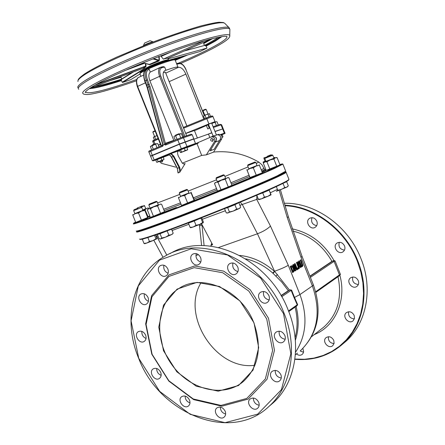 <?xml version="1.0" encoding="UTF-8"?>
<svg xmlns="http://www.w3.org/2000/svg" width="445" height="445" viewBox="0 0 445 445"><rect width="100%" height="100%" fill="white"/><g stroke="black" fill="none" stroke-linecap="round" stroke-linejoin="round"><path stroke-width="0.67" d="M258.806 162.114L256.225 163.432M248.11 166.903L224.875 176.442M216.548 179.802L188.146 191.105M179.774 194.393L157.586 202.926M217.9 134.54L218.395 134.362C221.36 134.301 222.467 135.836 221.705 138.974L213.567 152.118L206.358 154.86L201.691 155.411L182.322 163.154M180.598 170.98L179.652 167.314L173.889 156.239L173.361 156.529L171.369 154.248L169.834 153.998L178.69 150.805C177.321 151.712 177.238 153.553 178.439 156.323L182.261 163.098L183.835 164.038L185.137 163.565L179.741 172.287L179.124 167.609L177.433 168.288L171.236 156.501L169.673 154.943L168.249 154.665M177.277 168.271L178.033 172.971L178.217 171.931M143.373 45.785C145.114 44.428 148.129 43.148 152.424 41.941L153.208 41.891L149.987 40.734L144.558 43.054L143.418 45.696M205.462 109.231L203.243 110.143L203.003 110.699L206.196 109.437L205.462 109.231M155.049 130.797L153.091 131.614L152.863 132.143M154.621 136.548L152.858 132.154L155.194 131.164M163.131 66.667L164.65 67.039L165.941 70.26C173.072 67.757 177.082 66.711 177.972 67.123L175.174 60.12M160.267 67.412L150.299 72.062C148.535 73.737 148.396 76.64 149.876 80.784L173.9 140.626M206.703 117.853L206.819 118.704L212.938 116.49C212.793 115.516 210.713 115.978 206.697 117.853C211.264 116.062 212.643 115.611 210.841 116.512M152.824 141.621C152.463 141.015 152.891 140.514 154.104 140.119L158.081 138.351L154.104 140.119L153.82 141.109L158.376 139.09M154.921 143.841L153.82 141.109L152.83 141.638L153.87 144.236M185.682 133.378L208.905 123.921L215.007 121.674L211.692 123.204M208.544 124.578L194.482 130.713M152.674 155.366L150.543 156.089L152.296 155.288L150.677 151.256L150.805 150.293L162.225 145.515L162.692 144.914M162.636 144.753L162.236 145.504L162.826 146.177L162.992 145.626L147.178 87.665L147.501 87.381L146.778 85.234L146.427 85.434L147.173 87.648M206.397 125.512L207.743 128.894L209.907 127.993M173.767 140.386L165.401 143.24L166.313 143.802M146.427 85.429L144.692 81.107L145.037 80.895L146.778 85.234L148.113 84.628L148.836 86.781L150.015 86.53L165.345 143.284L166.263 143.824M165.345 143.284L164.95 144.809L165.451 145.081L166.28 143.813L177.883 138.957L166.285 143.813M162.992 145.626L163.131 145.098L164.489 144.53L164.95 144.809M150.299 72.062L149.197 69.314L148.246 68.797M165.74 73.114L178.484 67.295L177.95 67.418L177.972 67.123M214.957 131.386L221.165 129.439M207.008 134.657L211.781 132.682M178.484 67.295C181.265 67.162 183.729 69.437 185.877 74.131L203.81 119.038M152.296 155.288L179.435 144.013L193.803 138.768L192.19 134.729L191.194 134.201L182.528 137.16M211.425 138.445L213.511 139.24L212.777 141.176M213.094 139.391L211.331 138.478C210.162 140.053 210.541 140.993 212.46 141.287L213.094 139.391M162.848 160.078L162.169 161.913M160.139 161.173L161.819 162.041L162.419 160.256M163.365 72.568L165.373 72.19M158.348 145.092L160.422 144.186M216.448 135.13L211.62 123.026L208.432 124.294L213.111 136.014M160.512 144.403L158.409 145.248M185.737 133.511L194.387 130.463M208.905 123.921L206.819 118.704L183.607 128.193M216.459 135.158L212.877 136.098M186.633 135.758L164.138 79.544C162.514 74.849 162.826 71.829 165.062 70.488L165.941 70.26M211.903 136.671L212.671 136.17C216.47 136.532 217.421 138.445 215.536 141.916L216.086 141.026C216.849 137.861 215.736 136.309 212.749 136.37L211.386 136.854M218.973 140.748L219.635 140.42C221.515 136.965 220.57 135.063 216.787 134.707L216.342 134.863M219.635 140.42L214.145 149.297L210.029 150.844L215.536 141.916M211.08 149.142L211.531 150.277M159.427 161.452L161.413 163.326L175.708 167.136M206.358 154.86L214.54 141.588C215.297 138.417 214.184 136.86 211.197 136.921L195.533 143.691M201.691 155.411L197.007 143.702L198.136 143.234L198.314 142.7M211.853 132.86L193.831 139.268M197.007 143.702L186.956 147.645M179.613 150.644L178.044 151.306M193.675 139.057L195.511 143.468L195.283 144.024M193.67 139.046L179.519 144.219L150.621 156.29L152.401 160.706L153.564 160.762M223.206 128.761L215.035 131.581M183.101 142.712L178.601 144.536L183.101 142.712M178.996 144.419L178.623 144.592M159.377 152.563L154.96 154.359L159.377 152.563M155.372 154.231L154.955 154.354M193.803 138.768L190.31 140.22M218.617 130.302L217.483 130.73L218.617 130.302M240.256 202.191L242.264 204.466L256.732 199.405L256.893 195.527M156.228 236.39L156.64 236.234L155.717 234.938M301.86 265.899L302.111 265.125L300.269 260.136L300.981 259.797L300.625 260.019L302.466 265.009L302.161 265.815L301.471 265.648L299.396 260.792L299.04 261.02L301.504 266.399L302.433 266.494L302.923 265.487L300.981 259.797M301.888 266.705L301.143 266.516L300.164 264.864L298.684 261.137L299.396 260.792M295.758 267.3L294.39 263.857L295.085 263.523L294.746 263.735L296.643 268.496L293.644 264.43L293.127 264.758L295.53 270.794L295.869 270.577L293.8 265.376L297.071 269.798L297.477 269.536L295.085 263.523M297.071 269.798L296.715 269.915L294.317 266.683M295.53 270.794L295.168 270.91L292.766 264.881L293.644 264.43M292.966 272.446L294.379 270.927L293.934 268.035L292.365 265.843L291.636 265.771L290.552 266.388L292.966 272.446L292.604 272.568L290.19 266.505L291.586 265.787M299.157 268.452L299.513 268.218L298.567 265.837L298.973 265.576L300.776 267.406L301.237 267.106L299.246 265.12L299.107 263.012L298.278 261.894L297.466 262.016L296.771 262.455L299.157 268.452L298.795 268.569L296.409 262.578L297.788 261.855M300.776 267.406L300.414 267.523L298.684 265.76M298.1 269.136L297.738 269.253L297.282 268.101L298.078 267.706L297.638 267.985L298.1 269.136L298.534 268.852L298.078 267.706M279.833 164.472L282.408 163.921C282.542 164.183 279.649 165.64 273.731 168.288C258.222 175.241 219.969 190.922 186.422 204.044C152.791 217.199 131.03 225.014 133.773 223.095L135.58 222.077M264.692 169.784L265.793 169.378M133.378 223.785C131.926 225.198 154.476 217.054 187.968 203.938C221.399 190.849 258.901 175.447 274.254 168.56L282.87 164.116M285.69 171.18L277.157 175.87C262.144 182.828 225.804 197.903 192.757 210.813C159.655 223.746 136.331 232.006 136.203 230.994M136.76 231.233C136.904 232.24 160.117 224.035 193.03 211.175C225.888 198.342 262.022 183.346 276.957 176.409L285.49 171.742M285.417 171.904L285.595 171.965C285.857 172.287 283.003 173.839 277.04 176.609C261.838 183.679 224.586 199.126 191.322 212.081C157.997 225.07 135.497 232.935 136.871 231.294M136.632 231.851C135.28 233.503 157.919 225.604 191.422 212.543C224.864 199.521 262.3 183.996 277.558 176.882C282.998 174.351 285.857 172.827 286.141 172.321L286.024 172.148M288.877 179.218L288.766 179.647C288.015 180.375 285.245 181.888 280.461 184.186C265.582 191.344 229.47 206.48 196.479 219.313C163.432 232.173 139.925 240.256 139.474 239.104M140.03 239.338C140.492 240.489 163.888 232.457 196.746 219.674C229.553 206.919 265.459 191.862 280.261 184.725C285.022 182.433 287.781 180.926 288.532 180.197L288.699 179.802M300.269 260.136L300.625 260.019M298.684 261.137L299.04 261.02M294.39 263.857L294.746 263.735M292.766 264.881L293.127 264.758M290.19 266.505L290.552 266.388M293.016 271.422L293.572 270.56L293.188 268.385L291.992 266.694L292.354 266.572L293.55 268.268L293.934 270.443L293.055 271.517L291.197 266.85L292.354 266.572M291.992 266.694L291.581 266.616M293.572 270.56L293.934 270.443M298.756 263.312L298.979 264.347L298.3 265.17L297.405 262.917L298.272 262.622L298.756 263.312L298.4 263.429L297.911 262.745L298.272 262.622M298.617 264.97L298.979 264.347M298.623 264.469L298.4 263.429M296.409 262.578L296.771 262.455M297.282 268.101L297.638 267.985M290.613 289.801L291.158 290.357L291.597 290.129L289.906 289.912L288.299 290.685L281.04 295.563M296.832 305.86L297.655 304.658L297.221 304.797L297.171 305.565M288.516 310.96L297.221 304.797L294.073 297.666L294.507 297.432L297.655 304.658M210.997 246.157L211.358 243.832L212.615 244.733L201.63 223.935L201.969 225.042L199.571 225.927L199.232 224.82L201.63 223.935M199.571 225.927L201.591 245.573M204.099 245.607L201.969 225.042M239.738 255.413C252.398 256.826 263.946 262.122 274.37 271.3L274.687 271.589L272.996 273.291L272.679 273.002C264.597 265.837 255.602 261.109 245.696 258.834M288.299 290.685L281.691 281.991L272.996 273.291M258.161 198.709L256.732 199.405L270.46 226.077L288.288 265.298C284.9 267.261 280.322 269.236 274.548 271.239L289.489 290.09M285.145 339.279C280.756 338.35 278.77 335.636 279.187 331.152M269.153 299.974C264.736 298.829 262.895 295.992 263.618 291.475M237.925 271.606C233.714 270.204 232.056 267.328 232.963 262.973M200.751 262.06C196.896 260.503 195.405 257.688 196.278 253.617M168.127 273.274C164.644 271.684 163.248 269.008 163.938 265.237M148.413 301.343C145.231 299.819 143.869 297.305 144.314 293.8M146.043 338.484C143.029 337.076 141.632 334.707 141.849 331.369M161.146 375.335C158.142 374.061 156.662 371.77 156.701 368.477M189.982 402.875C186.828 401.729 185.22 399.46 185.148 396.061M225.648 414.034C222.216 413.027 220.442 410.702 220.331 407.075M259.157 405.273C255.369 404.383 253.444 401.957 253.383 398.014M281.262 378.039C277.113 377.193 275.105 374.634 275.227 370.368M201.107 282.592C180.486 315.605 216.264 370.974 254.946 365.256M253.867 322.859C241.596 290.084 202.175 272.707 178.99 288.438C156.668 302.099 153.336 338.067 171.125 363.637C188.53 389.486 223.084 398.698 243.315 381.537C258.779 366.875 262.294 347.317 253.867 322.859M254.034 322.886L258.69 347.656L253.066 370.056L238.526 385.531L218.217 391.188L196.256 386.204L176.832 371.798L163.521 350.788L158.759 327.103L163.521 305.136L177.082 289.122L197.035 282.358L219.535 286.502L239.983 300.97L254.034 322.886M266.733 318.976L248.811 291.063L222.75 272.746L194.176 267.651L168.978 276.401L151.962 296.759L146.077 324.494L152.112 354.309L168.844 380.753L193.269 398.976L220.987 405.417L246.753 398.442L265.331 378.945L272.607 350.515L266.733 318.976M284.077 313.308C298.183 347.79 291.408 386.405 269.041 406.346C231.044 443.142 159.282 414 138.612 358.169C122.175 319.098 133.027 273.497 165.106 256.103C202.469 233.002 264.502 261.015 284.077 313.308M283.493 313.569L260.664 278.086L227.473 254.963L191.25 248.783L159.532 260.125L138.3 285.968L131.075 320.856L138.712 358.214L159.649 391.361L190.226 414.339L225.075 422.667L257.7 414.145L281.424 389.681L290.869 353.686L283.493 313.569M269.325 406.107L273.23 402.803C295.497 382.95 302.266 344.575 288.271 310.343C268.847 258.428 207.175 230.666 169.968 253.656M268.491 318.192L274.465 350.315L267.039 379.257L248.11 399.098L221.871 406.19L193.664 399.627L168.816 381.081L151.79 354.181L145.648 323.854L151.634 295.63L168.944 274.888L194.593 265.965L223.69 271.127L250.24 289.773L268.491 318.192M280.867 374.69C281.73 377.132 281.385 379.129 279.833 380.681C275.16 385.22 266.989 375.413 272.084 371.397C275.555 369.445 278.481 370.54 280.867 374.69M258.717 402.297C259.563 404.677 259.246 406.619 257.766 408.121C253.283 412.548 245.206 402.92 250.107 398.998C253.483 397.085 256.353 398.186 258.717 402.297M225.192 411.247C226.038 413.639 225.721 415.563 224.236 417.026C219.819 421.226 212.093 411.614 216.904 407.915C220.153 406.146 222.917 407.258 225.192 411.247M189.514 400.083C190.382 402.541 190.043 404.488 188.491 405.929C184.035 409.856 176.782 400.138 181.599 396.706C184.725 395.116 187.367 396.245 189.514 400.083M160.69 372.348C161.585 374.918 161.196 376.921 159.532 378.345C154.96 382.021 148.191 372.092 153.102 368.927C156.134 367.514 158.665 368.655 160.69 372.348M145.621 335.141C146.55 337.855 146.105 339.924 144.297 341.359C139.541 344.836 133.189 334.634 138.262 331.686C141.243 330.413 143.696 331.564 145.621 335.141M148.068 297.56C149.025 300.408 148.524 302.561 146.561 304.018C141.582 307.384 135.508 296.887 140.798 294.062C143.78 292.877 146.199 294.045 148.068 297.56M167.882 269.069C168.861 272.017 168.31 274.242 166.23 275.744C161.029 279.121 155.027 268.363 160.534 265.543C163.576 264.375 166.024 265.548 167.882 269.069M200.6 257.577C201.585 260.553 201.012 262.817 198.887 264.369C193.531 267.907 187.323 257.01 192.996 254.039C196.156 252.793 198.692 253.973 200.6 257.577M237.797 267.083C238.765 269.993 238.22 272.24 236.156 273.842C230.783 277.686 224.074 266.855 229.798 263.585C233.108 262.166 235.772 263.334 237.797 267.083M268.958 295.708C269.892 298.462 269.414 300.642 267.517 302.261C262.294 306.46 254.935 295.919 260.536 292.282C263.974 290.63 266.783 291.77 268.958 295.708M284.839 335.458C285.734 338.033 285.328 340.119 283.626 341.716C278.681 346.177 270.76 336.036 276.117 332.115C279.616 330.257 282.525 331.369 284.839 335.458M309.909 276.156L331.953 261.337L334.017 260.536L335.091 260.937L334.089 261.376L339.452 274.899L315.694 291.72M339.212 275.8L339.452 274.899L340.453 274.459L339.502 275.616M285.111 205.712C314.698 206.981 345.42 230.215 357.385 261.371L360.834 271.962L362.903 282.747L363.554 293.511L362.781 304.035L360.617 314.109L357.107 323.532L352.34 332.131L346.427 339.752L339.485 346.249L331.67 351.517L323.131 355.477L314.048 358.069L304.58 359.271L294.913 359.065M358.297 280.656C359.065 282.909 358.676 284.761 357.118 286.207C352.601 290.251 345.598 281.463 350.482 277.886C353.664 276.173 356.267 277.096 358.297 280.656M344.547 245.913C345.353 248.321 344.886 250.257 343.156 251.72C338.389 255.525 331.898 246.363 337.004 243.053C340.13 241.529 342.644 242.486 344.547 245.913M316.846 221.254C317.674 223.796 317.151 225.793 315.26 227.239C310.349 230.727 304.441 221.293 309.67 218.306C312.679 216.999 315.071 217.978 316.846 221.254M302.9 348.468L303.618 351.65L303.195 353.152L302.283 354.337C300.47 355.655 298.523 355.527 296.437 353.942M333.772 340.392L334.095 343.262L332.832 345.581C328.705 349.625 321.529 341.276 326.024 337.677C329.111 335.897 331.692 336.804 333.772 340.392M354.176 315.41L354.487 318.353L353.158 320.739C348.88 324.867 341.638 316.373 346.293 312.702C349.453 310.894 352.078 311.795 354.176 315.41M284.388 203.27C315.21 202.442 348.552 226.121 361.079 258.895C373.205 288.816 366.636 322.875 346.227 341.048L342.845 343.924M294.885 359.287C313.397 360.862 329.439 355.689 343.017 343.762C363.515 325.506 370.095 291.258 357.886 261.154C345.826 229.731 314.782 206.352 284.967 205.217M354.348 318.893C350.037 318.431 348.118 316.045 348.602 311.734M334.017 343.601C329.979 343.084 328.115 340.792 328.421 336.715M303.512 352.262L300.186 350.972M316.673 225.698C312.312 224.647 310.76 221.972 312.023 217.672M344.469 250.135C339.941 249.35 338.217 246.73 339.29 242.28M358.353 284.511C353.847 283.954 351.984 281.451 352.752 276.99M146.911 68.736C148.903 67.123 153.67 64.976 161.218 62.3L166.536 61.026M144.731 69.214L144.291 68.118L145.871 66.728L146.082 65.96L145.721 63.535M211.492 38.854L167.821 58.312C167.498 58.056 165.996 58.323 163.321 59.118L161.129 56.426L161.001 55.703M148.73 64.308L149.793 64.753L158.793 61.082L159.355 60.275L159.288 57.305L158.904 56.504M130.763 79.649L122.57 82.447L121.329 80.64L121.535 79.099L121.107 77.23L120.178 76.874M145.281 63.424L145.648 65.988L145.365 66.439C143.724 67.412 143.301 67.918 144.097 67.974L144.141 67.963M145.871 66.728L145.365 66.439L94.963 85.173M96.804 84.138L146.082 65.96M144.097 67.974L90.352 87.965L144.097 67.974M158.665 56.598L159.143 56.854M158.214 56.771L158.937 56.999L159.043 60.203L159.355 60.275M159.288 57.305L157.919 56.882M153.547 58.59L159.043 60.203L149.42 64.397L142.979 62.834M158.793 61.082L158.726 60.603L152.802 58.885M143.112 62.778L149.793 64.753M168.488 60.309L200.111 51.481L206.981 48.082L168.054 58.89M163.321 59.118L203.949 40.946M184.402 50.953L204.689 45.39L206.146 46.113L206.981 48.082M204.255 42.086L204.222 42.97L203.532 43.655L204.689 45.39M161.129 56.426L171.42 51.809M175.497 135.608L179.558 133.967L179.035 133.739L175.714 135.058L175.491 135.569M181.477 151.912L180.648 149.832L179.507 150.377L180.336 152.446L183.44 151.461L180.87 152.552L187.228 150.048L183.44 151.461L185.17 150.427L186.55 150.249L187.69 149.492L187.428 149.904M180.648 149.832L186.861 147.417L187.69 149.492M184.336 148.352L185.17 150.427M179.919 150.176L186.344 147.367M211.753 123.365L215.235 122.03M222.127 137.427L222.75 137.038M221.226 135.119L222.194 134.768L222.978 136.732M221.727 134.941L221.032 134.924M155.917 143.952L155.383 143.702L152.757 144.686L151.873 145.521L155.906 143.93M160.066 161.062L161.808 160.039L163.026 159.922L157.469 162.136L158.097 161.513L160.066 161.062M158.097 161.513L157.274 159.466L155.789 160.139L156.612 162.18L157.202 162.269L163.754 159.566M157.274 159.466L160.984 157.986L161.808 160.039M160.984 157.986L163.187 157.185L164.01 159.232M156.262 159.922L162.698 157.363M150.599 146.255L156.607 143.713L150.393 146.511L151.606 149.765L152.001 149.793M152.896 149.42L154.265 148.841M156.278 148.001L157.33 147.562M156.607 143.713L157.747 143.64L156.607 143.713M157.764 143.646L159.037 146.811M151.945 145.832L153.225 149.008M155.672 144.352L156.946 147.529M215.864 125.796L216.76 125.49M216.932 121.746L215.964 121.802L217.021 121.758L218.234 124.8L217.944 125.09M215.124 122.403L213.227 122.837L215.964 121.802L215.124 122.403L216.342 125.451M211.781 123.426L213.227 122.837L211.848 123.604M176.565 139.508L177.972 138.918M179.88 138.15L181.226 137.627M182.417 137.194L182.717 136.915M182.734 136.893L181.449 133.684L177.399 134.829L180.826 133.595M175.63 135.87L174.657 135.981L177.399 134.829L175.63 135.87L176.915 139.085M174.179 136.348L174.657 135.981L173.923 136.676L175.208 139.88M179.402 134.368L180.692 137.588M205.707 118.259L206.808 117.808M208.282 117.224L209.411 116.79M210.385 116.434L209.523 113.709L206.369 114.571L209.389 113.686M204.961 115.4L204.155 115.511L206.369 114.571L204.961 115.4L205.974 117.942M203.721 115.845L204.155 115.511L203.532 116.089L204.544 118.62M207.96 114.204L208.978 116.746M155.439 139.524L156.245 139.163M157.013 135.692L156.028 135.97L156.974 135.603M154.654 136.776L153.926 136.86L156.028 135.97L154.654 136.776L155.65 139.246M153.592 137.121L153.926 136.86L153.38 137.399L154.37 139.864M217.31 181.705L225.648 178.378M217.282 181.643L225.626 178.317M218.94 190.56L219.046 190.833L229.893 186.594L230.682 186.205L230.571 185.921M228.691 177.694L226.883 177.961L225.265 179.313L221.404 180.197L217.994 182.205L216.009 182.289L214.479 183.49L217.505 191.061L228.307 186.928L225.265 179.313M228.307 186.928L231.956 185.309L228.936 177.733M221.037 189.826L217.994 182.205M216.426 177.616L223.485 174.807L216.426 177.616M216.42 177.622L216.031 178.517L224.38 175.191L225.66 178.406M224.558 208.627L226.26 212.882L228.057 212.977L229.414 211.948L233.258 211.08L226.989 213.038M236.657 209.083L238.893 208.694L233.258 211.08L236.657 209.083L234.927 204.744L237.953 203.148M239.933 208.099L238.893 208.694L240.584 207.292M225.198 208.371L227.679 207.615L229.414 211.948M225.532 208.232L237.964 203.176M227.679 207.615L234.927 204.744M238.943 202.87L240.667 207.186M248.004 164.789L254.946 162.03L248.004 164.789L247.62 165.673L248.811 168.844L257.065 165.546M248.844 168.75L257.043 165.49M250.474 177.549L261.905 172.999M259.123 164.739L259.424 165.323L256.153 166.018L253.311 167.821L249.968 168.477L247.081 170.24L246.819 169.64L249.957 177.561L262.394 172.793L259.424 165.323M256.298 175.319L253.311 167.821M250.057 177.711L247.081 170.24M247.62 165.673L255.819 162.408M261.638 198.793L264.436 197.141L267.807 196.356L261.638 198.793L258.806 199.688L258.411 199.343L261.638 198.793M270.738 194.471L271.033 194.843L267.807 196.356L270.738 194.471L269.164 189.982M271.072 194.799L269.114 189.865M256.776 195.233L258.411 199.343M259.441 194.087L262.734 192.869L264.436 197.141M259.452 194.081L269.292 189.798M262.734 192.869L269.041 190.215M265.181 157.536L271.928 154.854L265.181 157.536L264.808 158.392L265.965 161.474L273.992 158.27M265.999 161.385L273.97 158.214M267.562 169.907L267.668 170.168L278.781 165.746M263.318 163.148L266.199 170.391L280 164.895L277.124 157.652L275.299 157.814L273.886 159.049L270.204 159.894L266.944 161.813L264.914 161.947L263.318 163.148L264.035 162.247M276.779 166.33L273.886 159.049M269.842 169.094L266.944 161.813M264.808 158.392L272.779 155.227L271.928 154.854M281.474 189.414L284.728 187.506L286.73 187.189L276.356 191.294L277.791 190.249L281.474 189.414M287.592 186.7L286.73 187.189L288.304 185.81L286.663 181.682L285.734 182.033M276.328 186.577L277.791 190.249M282.931 183.418L284.728 187.506M283.493 183.134L285.74 182.049M283.081 183.362L286.663 181.682M265.053 161.24L265.837 160.979M273.814 157.819L274.71 157.408L273.775 157.73M265.031 161.19L263.123 162.024L265.854 161.018M274.71 157.408L274.982 157.83M274.621 157.969L273.903 158.053M265.854 161.023L263.418 162.564L263.123 162.024L263.44 163.009M263.551 162.892L263.418 162.564M267.384 156.251L270.777 154.86L267.384 156.251M264.235 157.463L263.879 158.287L265.042 157.864M142.739 210.023L145.782 208.727M142.75 210.051L145.76 208.677M148.202 216.982L149.909 216.248M148.341 208.049L146.7 208.427L145.048 209.695M144.408 209.829L142.784 210.14M148.09 216.704L149.793 215.959M148.986 208.544L148.819 208.138M142.528 205.885L137.182 208.043L142.528 205.885M141.176 207.192L144.597 205.779L143.763 205.423M134.891 213.661L142.912 210.457M134.868 213.606L142.889 210.402M136.482 222.161L138.957 221.566L147.757 217.917M132.799 215.185L135.731 222.444L148.313 217.255L144.964 209.667L144.836 210.39L141.46 211.141L138.512 212.971L135.436 213.544L132.799 215.185L132.883 214.479M147.762 217.655L144.836 210.39M141.449 220.253L138.512 212.971M137.956 208.149L134.034 209.751L137.956 208.149M134.034 209.762L133.661 210.613L137.054 209.317L141.688 207.415L140.826 207.047M144.002 243.448L146.945 242.992L144.686 243.699L144.002 243.448L142.339 239.315L144.091 238.67M149.464 241.457L152.919 240.628L146.945 242.992L149.464 241.457L147.885 237.535M156.679 238.859L156.89 238.025L155.655 234.96M156.64 238.904L152.919 240.628L155.934 238.731L156.64 238.904M154.565 235.333L155.934 238.731M142.795 239.015L143.969 238.704M142.767 239.021L142.339 239.315M149.247 204.116L156.217 201.335L149.247 204.116L148.858 205L150.065 208.171L158.359 204.845M150.099 208.076L158.337 204.783M151.745 216.849L151.851 217.121L157.191 215.141L163.337 212.521M161.112 204.127L159.377 204.511L157.591 205.918L153.792 206.792L150.432 208.772L148.663 208.777L147.351 209.884L150.349 217.332L153.447 216.259L150.432 208.772M153.447 216.259L164.583 211.659L161.591 204.216M160.606 213.405L157.591 205.918M148.858 205L157.102 201.707M158.209 234.142L157.346 234.537L159.054 238.776L160.628 238.943L159.888 238.987M161.763 238.008L165.54 237.152L160.628 238.943L161.763 238.008L160.044 233.742L167.481 230.744M168.872 235.199L171.253 234.738L165.54 237.152L168.872 235.199L167.153 230.933L167.86 230.61M172.504 234.048L171.253 234.738L172.877 233.575M171.598 229.236L173.188 233.186M158.181 234.076L167.153 230.933M157.346 234.537L160.044 233.742M180.553 196.34L188.914 193.008M180.531 196.278L188.886 192.946M182.211 205.228L193.953 200.817M178.512 197.88L181.56 205.479L194.398 200.172L191.022 192.184L191.083 192.874L187.634 193.631L184.631 195.511L181.338 196.139L178.512 197.88L178.467 197.185M194.131 200.472L191.083 192.874M187.69 203.131L184.631 195.511M180.359 191.951L186.739 189.436L180.359 191.951M179.663 192.262L179.274 193.152L187.64 189.82L188.919 193.03M190.61 227.729L190.148 227.456L193.308 226.95L190.61 227.729M196.028 225.32L199.571 224.475L193.308 226.95L196.028 225.32L194.287 220.976L201.268 217.883M202.653 222.517L203.198 222.778L199.571 224.475L202.653 222.517L200.917 218.189L201.218 217.928M203.22 222.756L203.343 221.883L201.685 217.744M188.769 222.845L188.413 223.134L190.148 227.456M188.741 222.767L200.917 218.189M188.413 223.134L194.287 220.976M163.627 209.278L180.509 202.859M193.453 197.808L216.526 188.619M230.944 182.773L249.039 175.252M261.248 169.912L264.085 168.31M185.137 163.565L183.907 164.049M178.033 172.971L179.741 172.287M181.037 204.177L164.155 210.585M264.586 169.567L261.76 171.191M249.556 176.559L231.472 184.091M217.06 189.948L193.981 199.132M161.496 145.815L137.633 86.369L137.294 86.569L161.135 145.966M145.387 82.831L137.633 86.369C136.037 81.73 136.381 78.726 138.684 77.363L143.451 75.166M204.338 115.427L185.999 69.798L204.233 115.472M207.965 124.828L209.328 128.238M178.389 63.157L179.363 63.641C181.86 63.535 184.069 65.587 185.999 69.798M176.815 64.23L179.363 63.641M160.957 67.156L160.523 67.295L161.852 67.69L164.65 67.039M160.523 67.295C158.275 68.641 157.964 71.662 159.588 76.351L160.712 75.934C159.193 71.445 159.571 68.697 161.852 67.69M184.898 136.348L160.712 75.934M149.876 80.784L159.588 76.351L183.763 136.737M206.686 117.858L183.301 127.426L206.691 117.858M148.925 152.056C148.469 151.361 149.097 150.772 150.805 150.293L162.225 145.509M150.538 156.078L148.925 152.068L162.826 146.177M220.08 124.361L213.099 126.742L220.091 124.355L221.588 124.711L220.147 124.339M163.131 145.098L147.501 87.381L148.836 86.781L164.489 144.53M150.015 86.53L147.501 79.872C145.565 74.143 146.077 70.638 149.042 69.348L149.197 69.314M173.951 59.891C177.483 55.814 135.347 72.363 140.715 72.947M140.937 76.323L139.98 73.948C139.663 73.503 141.315 72.368 144.936 70.538M148.636 68.786C159.277 63.919 174.696 58.818 175.124 59.992L174.023 59.33C175.158 58.846 167.893 60.259 157.858 64.097C151.417 66.672 146.266 68.992 142.4 71.061L140.197 72.696L139.93 73.803M169.167 81.669L185.877 74.131M213.394 127.476L221.048 124.856L222.589 128.722M149.042 69.348L148.152 68.814L147.612 68.986C144.77 70.683 144.352 74.454 146.372 80.289L145.037 80.895C143.023 75.066 143.44 71.3 146.288 69.604L147.284 69.136M147.501 79.872L146.372 80.289L148.113 84.628L149.236 84.205M179.435 144.013L177.794 139.919L177.905 138.946L182.456 137.182L177.905 138.946M165.451 145.081L183.457 137.716L182.456 137.182M185.098 141.81L183.457 137.716L192.19 134.729M165.379 70.388L164.533 70.777M216.086 141.026L214.54 141.588M221.705 138.974L220.475 139.424M153.592 160.756L181.71 149.053L193.547 144.753M193.358 144.948L198.136 143.234M208.494 134.14L209.829 137.488M220.942 134.852L222.967 134.284C224.925 133.561 225.571 133.133 224.892 132.999L220.503 134.546M171.52 157.213L173.361 156.529L179.124 167.609L179.652 167.314M173.889 156.239L171.197 153.492M169.322 154.871L163.209 157.241L169.322 154.871M193.731 139.029L195.511 143.468L194.765 144.241M154.554 160.25L154.165 159.927L152.401 160.712M181.71 149.053L181.321 148.725L154.165 159.927L152.379 155.494M186.8 147.061L186.978 146.511L181.321 148.725L179.519 144.219M195.45 143.49L186.978 146.511L185.176 142.011M224.185 133.689L224.363 133.166L222.667 128.917M169.834 153.998L168.138 154.699L169.45 154.943L171.025 156.518L177.232 168.332M270.46 192.735L277.43 189.347M166.842 255.169L156.64 236.234L157.847 235.789M172.104 230.499L188.875 224.274M202.303 219.29L225.398 210.724M239.927 205.334L242.264 204.466L257.455 233.781C263.162 231.572 267.495 229.003 270.46 226.077M279.193 190.293L287.092 217.054L301.009 257.31L312.39 285.935L299.941 294.562C307.868 316.334 306.394 335.552 295.53 352.229M288.51 217.216L287.092 217.054M288.288 265.298L299.941 294.562L294.507 297.432L291.597 290.129M193.887 200.639L220.62 189.987M230.215 186.082L250.507 177.627M262.266 172.465L266.271 170.363M266.155 170.274L261.888 171.514M163.27 212.365L176.409 207.42M301.755 263.874L302.111 263.752M301.143 266.516L301.504 266.399M300.164 264.864L300.525 264.747M302.111 265.125L302.466 265.009M290.824 266.11L291.186 265.988M293.188 268.385L293.55 268.268M293.021 271.433L293.333 271.333M297.11 262.133L297.466 262.016M281.173 295.791L289.906 289.912M294.073 297.666L291.158 290.357L281.718 296.732M296.097 306.382C299.084 318.375 298.834 329.689 295.358 340.319M212.615 244.733L210.908 245.34M295.118 337.744C297.733 328.015 297.716 317.802 295.079 307.106M272.679 273.002L274.548 271.239L257.455 233.781L218.606 247.503M275.956 276.067L277.502 274.526M195.911 255.519L198.392 254.64M333.55 260.603L333.105 260.848L334.089 261.376L310.399 277.374M333.105 260.848L310.004 276.389M302.022 256.303L313.386 284.889C322.569 311.433 318.203 333.433 300.28 350.894C317.469 334.284 321.507 312.635 312.39 285.935L313.347 284.794M295.363 354.799L297.449 353.141M340.453 274.459L335.091 260.937M292.843 231.077C309.498 235.127 322.536 245.217 331.953 261.337M337.983 276.668C342.361 297.572 337.711 314.315 324.038 326.908L311.695 336.592M314.237 334.601C335.124 326.558 346.777 300.659 339.902 275.388M334.017 260.536C323.96 243.237 309.998 232.674 292.115 228.852M280.422 189.826L288.488 217.138L302.049 256.381L301.009 257.31M168.494 59.992L168.455 59.897C168.177 58.723 150.488 65.215 145.921 68.18L144.77 69.303L146.294 69.598M145.298 69.515L146.438 68.458C150.977 65.521 168.533 59.124 168.249 60.503M122.57 82.447L144.592 68.864M144.458 68.53L122.203 82.269M140.003 73.992L130.635 79.727M121.374 79.46L133.417 71.951M132.354 72.346L121.535 79.099M124.311 70.783L144.619 63.251M144.213 63.151L127.993 69.164M221.955 36.596L215.152 41.19L206.146 46.113M226.644 36.217C228.018 37.374 225.092 40.067 217.855 44.305C208.594 49.64 195.55 55.898 178.729 63.073M178.634 63.112L176.698 63.935M136.737 79.483C106.694 90.062 89.656 94.307 85.624 92.226L85.523 91.831M121.329 80.64C106.099 85.568 95.414 88.249 89.267 88.689M187.618 54.969L175.269 60.353M140.075 74.176L139.185 74.499M121.185 79.994C107.301 84.478 97.188 87.07 90.858 87.776M183.318 56.17L174.985 59.769M220.386 36.852C217.371 39.171 212.454 42.091 205.646 45.607M120.434 77.096L114.799 78.871M207.965 40.428L204.327 42.353M211.992 38.726L204.222 42.97M121.496 79.193C109.937 82.915 100.993 85.307 94.663 86.363M178.845 57.416L174.284 59.369M218.3 37.252C215.347 39.449 210.763 42.153 204.555 45.373M121.107 77.23L110.399 80.512M212.76 38.526L203.532 43.655M136.409 80.762C121.596 86.007 107.061 90.468 100.353 92.137C93.667 93.734 89.25 94.535 87.109 94.535C84.595 94.44 83.265 94.151 83.132 93.661C81.713 92.81 83.51 90.741 88.533 87.448C101.176 79.16 136.765 63.162 170.34 50.864C203.966 38.526 228.658 32.335 229.759 35.422L229.72 36.245M78.787 89.278C77.269 88.355 79.076 86.169 84.211 82.725C97.132 74.054 133.845 57.444 168.538 44.795C203.282 32.101 228.758 25.91 229.881 29.281L229.865 30.093M77.886 87.676C77.285 86.569 79.232 84.505 83.716 81.491C96.315 73.002 131.447 56.993 165.462 44.461C199.521 31.89 225.832 25.148 229.036 27.657L229.375 28.024M78.003 81.53C77.424 80.395 79.305 78.331 83.654 75.355C95.881 66.961 129.89 51.381 162.859 39.271C195.867 27.128 221.493 20.715 224.731 23.274L225.048 23.602M213.606 152.056C229.759 150.594 244.839 153.953 258.845 162.136L261.994 164.822L264.619 169.656L265.665 170.363M207.999 113.948L206.196 109.431M204.806 115.216L203.003 110.705M137.294 86.564C135.859 81.663 136.231 78.643 138.401 77.491M209.434 128.193L208.071 124.784M178.534 63.107C181.655 63.056 184.186 65.282 186.116 69.787M178.484 63.123L176.548 63.568M163.293 66.617L161.007 67.145M223.123 128.561L221.588 124.706M144.692 81.101C142.923 74.348 143.451 70.516 146.288 69.604M148.152 68.814L147.612 68.986M182.511 137.166L191.194 134.201M212.46 141.287L212.871 141.137M161.819 162.041L162.253 161.885M186.883 125.957L165.356 72.157M215.007 121.674L212.933 116.479M219.179 140.67L215.469 142.027M177.238 168.338L178.078 172.393M192.819 145.076L194.754 144.247M197.408 138.017L194.376 130.435M224.892 132.999L223.201 128.755M282.408 163.921L282.953 164.155M285.751 171.336L282.937 164.238M285.351 172.059L285.59 171.509M285.595 171.965L286.141 172.198M288.955 179.407L286.141 172.321M288.532 180.197L288.766 179.647M302.216 266.594L301.86 266.716M296.926 305.793L288.761 311.589M163.031 257.316L153.82 240.244M181.86 286.83L178.99 288.438M273.23 402.803L269.041 406.346M272.362 371.175L272.084 371.397M160.834 265.387L160.534 265.543M193.325 253.867L192.996 254.039M230.148 263.384L229.798 263.585M260.881 292.065L260.536 292.282M276.428 331.887L276.117 332.115M339.657 275.55L315.872 292.354M346.227 341.048L343.017 343.762M309.987 218.128L309.67 218.306M337.316 242.853L337.004 243.053M350.771 277.68L350.482 277.886M166.881 61.677C168.577 60.487 169.1 59.891 168.455 59.897L167.821 58.312M140.003 73.998L130.68 79.705M85.635 91.692L85.301 92.577C84.951 92.004 86.686 90.43 90.496 87.871C108.274 75.973 175.814 48.349 208.9 39.544C217.794 37.358 223.184 36.273 225.064 36.284L226.772 36.395M78.047 80.45C78.648 79.738 76.579 79.911 84.372 74.054C91.42 69.448 102.261 63.78 116.89 57.049L148.741 43.666C166.497 36.868 183.663 31.017 200.25 26.11C210.162 23.652 216.543 22.367 219.379 22.25L223.329 22.534L224.731 23.274L229.036 27.657L229.881 29.281L229.759 35.422C230.015 36.162 229.57 37.185 228.407 38.509C226.316 40.523 223.824 42.548 212.109 48.817C203.332 53.311 192.885 58.167 180.77 63.385M214.779 121.83L215.246 122.058M222.622 137.194L222.912 136.826M163.643 159.716L163.938 159.338M157.202 162.269L156.779 162.208M151.945 149.815L151.65 149.77M180.82 133.595L181.371 133.672M227.74 177.561L228.78 177.711M215.23 182.55L214.724 183.19M223.485 174.807L224.38 175.191M217.316 181.727L216.036 178.517M239.883 208.16L240.434 207.47M254.946 162.03L255.825 162.414L257.077 165.568M275.989 157.486L277.068 157.647M273.998 158.292L272.779 155.227M269.486 170.162L269.275 169.634M287.548 186.755L287.987 186.194M270.777 154.86L271.289 155.083M268.73 170.491L268.502 169.918M265.064 161.262L263.879 158.292M147.729 207.96L148.435 208.06M137.182 208.054L136.971 208.538M149.565 218.111L148.975 216.659M145.788 208.749L144.592 205.779M146.455 219.24L146.21 218.645M142.923 210.479L141.688 207.415M134.902 213.683L133.661 210.619M148.074 208.978L147.69 209.462M160.428 204.033L161.212 204.144M163.343 212.532L163.232 212.254M156.217 201.335L157.107 201.713L158.37 204.867M172.454 234.115L173.161 233.213M186.739 189.436L187.64 189.82M180.564 196.362L179.279 193.158"/></g></svg>
